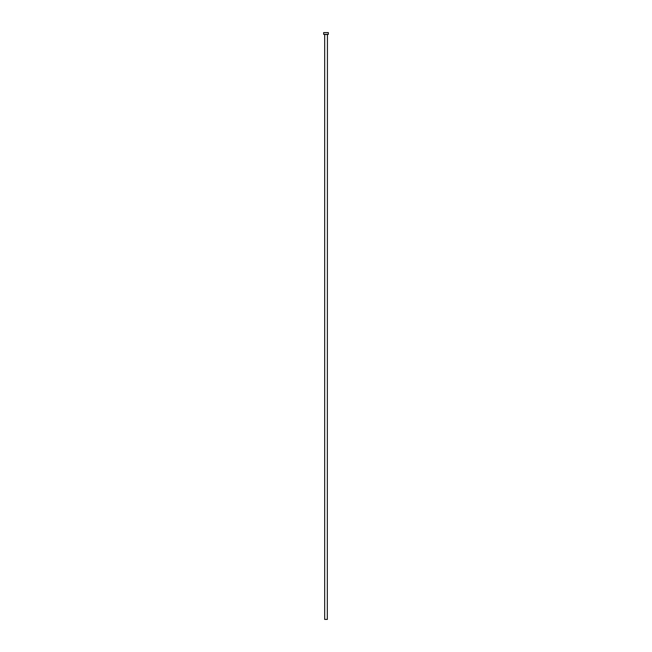<?xml version="1.0" encoding="UTF-8"?>
<svg xmlns="http://www.w3.org/2000/svg" width="652" height="652" viewBox="0 0 652 652"><rect width="100%" height="100%" fill="white"/><g stroke="black" fill="none" stroke-linecap="round" stroke-linejoin="round"><path stroke-width="0.98" d="M327.32 34.474L324.68 34.474L324.68 619.4L327.32 619.4L327.434 34.352M328.339 34.352L323.661 34.352L323.661 32.6L328.339 32.6L328.339 34.352"/></g></svg>
